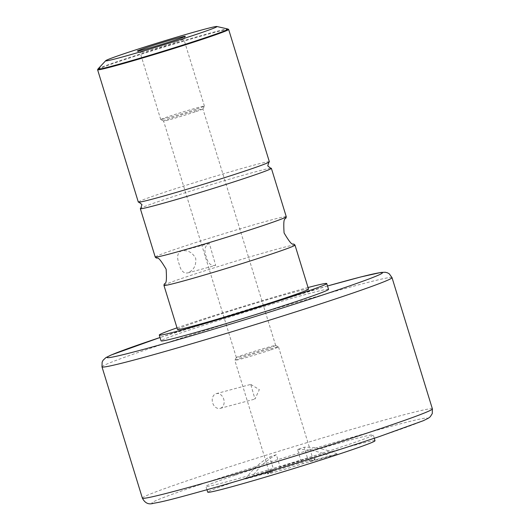 <?xml version="1.0" encoding="UTF-8"?>
<svg xmlns="http://www.w3.org/2000/svg" width="530" height="530" viewBox="0 0 530 530"><rect width="100%" height="100%" fill="white"/><g stroke="black" fill="none" stroke-linecap="round" stroke-linejoin="round"><path stroke-width="0.4" stroke-dasharray="2.65 1.99" d="M235.135 475.238A87.596 2.69 -17.1 0 0 205.859 486.401A87.596 2.69 -17.1 0 0 254.95 473.853A87.596 2.69 -17.1 0 0 344.03 446.055A87.596 2.69 -17.1 0 0 373.305 434.892A87.596 2.69 -17.1 0 0 324.254 447.426A87.596 2.69 -17.1 0 0 235.135 475.238M374.995 440.741A87.49 2.69 -17.1 0 0 326.003 453.263A87.49 2.69 -17.1 0 0 236.99 481.041A87.49 2.69 -17.1 0 0 207.753 492.191M245.576 478.968L272.692 471.7A25.135 0.775 -17.1 0 0 267.352 473.833A25.135 0.775 -17.1 0 0 279.158 470.918A25.135 0.775 -17.1 0 0 303.418 463.465L330.541 456.191L337.179 453.965L310.057 461.233A25.135 0.775 -17.1 0 0 315.377 459.053A25.135 0.775 -17.1 0 0 279.33 469.467L252.214 476.735L245.576 478.968A147.771 94.983 71.4 0 1 269.717 456.933L276.349 454.7L280.105 466.897L279.33 469.467M220.434 408.292A7.619 5.83 75 0 0 223.779 399.335A7.619 5.83 75 0 0 216.22 393.658A7.619 5.83 75 0 0 215.955 393.744A7.619 5.83 75 0 0 212.609 402.701A7.619 5.83 75 0 0 220.169 408.378A7.619 5.83 75 0 0 220.434 408.292M250.756 384.416L259.336 389.616L254.97 399.05L250.756 384.416M337.179 453.965A147.771 94.983 -108.6 0 0 304.18 447.24L297.549 449.473L301.298 461.67L303.418 463.465M310.057 461.233L307.937 459.437L304.18 447.24M307.937 459.437A22.85 0.702 -17.1 0 0 312.541 457.562A22.85 0.702 -17.1 0 0 312.528 457.549A22.85 0.702 -17.1 0 0 280.105 466.897M276.349 454.7A147.771 94.983 -108.6 0 0 252.214 476.735M272.692 471.7L273.467 469.13L269.717 456.933M273.467 469.13A22.85 0.702 -17.1 0 0 268.862 470.978A22.85 0.702 -17.1 0 0 268.862 471.004A22.85 0.702 -17.1 0 0 301.298 461.67M297.549 449.473A147.771 94.983 71.4 0 1 330.541 456.191M328.534 289.353A87.596 2.69 -17.1 0 0 279.456 301.895A87.596 2.69 -17.1 0 0 190.363 329.7A87.596 2.69 -17.1 0 0 161.087 340.863M270.876 349.873A22.85 0.702 -17.1 0 0 278.515 346.958A22.85 0.702 -17.1 0 0 278.495 346.938A22.85 0.702 -17.1 0 0 265.404 350.317A22.85 0.702 -17.1 0 0 242.468 357.485A22.85 0.702 -17.1 0 0 234.836 360.374A22.85 0.702 -17.1 0 0 234.836 360.393A22.85 0.702 -17.1 0 0 247.636 357.121A22.85 0.702 -17.1 0 0 270.876 349.873M308.049 287.532A87.596 2.69 -17.1 0 0 188.574 323.883A87.596 2.69 -17.1 0 0 177.007 327.845M196.782 109.008A22.85 0.702 -17.1 0 0 204.414 106.119A22.85 0.702 -17.1 0 0 204.414 106.099A22.85 0.702 -17.1 0 0 191.615 109.372A22.85 0.702 -17.1 0 0 168.374 116.626A22.85 0.702 -17.1 0 0 160.736 119.535A22.85 0.702 -17.1 0 0 160.749 119.555A22.85 0.702 -17.1 0 0 173.84 116.176A22.85 0.702 -17.1 0 0 196.782 109.008M196.027 111.572A20.564 0.629 -17.1 0 0 202.897 108.975A20.564 0.629 -17.1 0 0 202.904 108.955A20.564 0.629 -17.1 0 0 191.383 111.896A20.564 0.629 -17.1 0 0 170.461 118.428A20.564 0.629 -17.1 0 0 163.591 121.045A20.564 0.629 -17.1 0 0 163.604 121.065A20.564 0.629 -17.1 0 0 175.39 118.024A20.564 0.629 -17.1 0 0 196.027 111.572M268.783 348.064A20.564 0.629 -17.1 0 0 275.66 345.447A20.564 0.629 -17.1 0 0 275.646 345.427A20.564 0.629 -17.1 0 0 263.86 348.475A20.564 0.629 -17.1 0 0 243.217 354.921A20.564 0.629 -17.1 0 0 236.347 357.518A20.564 0.629 -17.1 0 0 236.347 357.538A20.564 0.629 -17.1 0 0 247.868 354.596A20.564 0.629 -17.1 0 0 268.783 348.064M176.185 42.062A22.85 0.702 -17.1 0 0 183.817 39.174A22.85 0.702 -17.1 0 0 183.824 39.154A22.85 0.702 -17.1 0 0 171.018 42.427A22.85 0.702 -17.1 0 0 147.777 49.674A22.85 0.702 -17.1 0 0 140.139 52.589A22.85 0.702 -17.1 0 0 140.159 52.609A22.85 0.702 -17.1 0 0 153.249 49.23A22.85 0.702 -17.1 0 0 176.185 42.062M308.54 289.128A68.549 2.107 -17.1 0 0 270.134 298.947A68.549 2.107 -17.1 0 0 200.406 320.71A68.549 2.107 -17.1 0 0 177.497 329.448M215.683 265.417C211.092 266.285 207.926 263.383 206.183 256.712C203.851 250.133 204.779 245.754 208.966 243.588L209.37 243.462L215.683 265.417L187.819 272.884C193.722 270.293 196.352 265.464 195.716 258.388C192.264 252.141 187.388 249.696 181.108 251.054C177.278 253.088 176.623 257.388 179.127 263.966C180.717 270.717 183.619 273.685 187.819 272.884M294.932 245.045A68.549 2.107 -17.1 0 0 255.513 255.241A68.549 2.107 -17.1 0 0 186.865 276.686A68.549 2.107 -17.1 0 0 163.975 285.339M209.37 243.462L181.108 251.054M98.017 68.96A68.026 2.094 162.9 0 1 120.688 60.427A68.026 2.094 162.9 0 1 188.296 39.293A68.026 2.094 162.9 0 1 227.86 29.011M286.266 216.73A68.549 2.107 -17.1 0 0 247.861 226.542A68.549 2.107 -17.1 0 0 178.133 248.305A68.549 2.107 -17.1 0 0 155.224 257.043M228.596 29.388A68.549 2.107 -17.1 0 0 189.323 39.525A68.549 2.107 -17.1 0 0 120.515 61.016A68.549 2.107 -17.1 0 0 97.619 69.682M270.724 168.249A68.549 2.107 -17.1 0 0 270.678 168.249A68.549 2.107 -17.1 0 0 228.821 179.372A68.549 2.107 -17.1 0 0 163.247 199.916A68.549 2.107 -17.1 0 0 140.867 208.184A68.549 2.107 -17.1 0 0 140.828 208.21M269.366 161.789A68.549 2.107 -17.1 0 0 230.961 171.607A68.549 2.107 -17.1 0 0 161.233 193.364A68.549 2.107 -17.1 0 0 138.323 202.102M200.009 484.652A144.1 4.432 -17.1 0 0 184.944 495.815A144.1 4.432 -17.1 0 0 379.155 436.641A144.1 4.432 -17.1 0 0 394.221 425.471A144.1 4.432 -17.1 0 0 200.009 484.652M432.394 408.888A151.719 4.664 -17.1 0 0 347.435 430.605A151.719 4.664 -17.1 0 0 193.079 478.775A151.719 4.664 -17.1 0 0 142.371 498.114M392.021 277.64A151.719 4.664 -17.1 0 0 306.983 299.377A151.719 4.664 -17.1 0 0 152.7 347.528A151.719 4.664 -17.1 0 0 101.992 366.866M327.494 285.995A144.1 4.432 -17.1 0 0 160.053 337.504L327.494 285.988M374.279 438.277L373.305 434.892M206.952 489.753L205.859 486.401M216.22 393.658L251.021 384.336M278.515 346.958L312.541 457.562L315.377 459.053M268.862 470.978L267.352 473.833M220.169 408.378L254.97 399.05M268.862 471.004L234.836 360.393M202.897 108.975L204.414 106.119M275.646 345.427L278.495 346.938M204.414 106.099L183.824 39.154M160.736 119.535L140.139 52.589L137.303 51.099M236.347 357.518L234.836 360.374M163.604 121.065L160.749 119.555M275.66 345.447L202.904 108.955M183.817 39.174L185.328 36.325M236.347 357.538L163.591 121.045"/><path stroke-width="0.79" d="M206.952 489.753L207.753 492.191A87.49 2.69 -17.1 0 0 256.785 479.657A87.49 2.69 -17.1 0 0 345.752 451.891A87.49 2.69 -17.1 0 0 374.995 440.741L374.279 438.277M177.007 327.845A87.596 2.69 -17.1 0 0 159.298 335.046L161.087 340.863A87.596 2.69 -17.1 0 0 210.158 328.322A87.596 2.69 -17.1 0 0 299.258 300.517A87.596 2.69 -17.1 0 0 328.534 289.353L326.738 283.53A87.596 2.69 -17.1 0 0 308.049 287.532M159.298 335.046A87.596 2.69 -17.1 0 0 208.369 322.505A87.596 2.69 -17.1 0 0 297.462 294.693A87.596 2.69 -17.1 0 0 326.738 283.53M140.867 208.184L140.821 208.217A68.549 2.107 -17.1 0 0 140.337 208.654L155.224 257.043A68.549 2.107 -17.1 0 0 155.29 257.103C158.172 260.488 156.337 252.658 166.142 269.214C167.341 288.419 164.459 280.913 163.975 285.339A68.549 2.107 -17.1 0 0 163.956 285.418L177.497 329.448A68.549 2.107 -17.1 0 0 215.902 319.63A68.549 2.107 -17.1 0 0 285.63 297.867A68.549 2.107 -17.1 0 0 308.54 289.128L294.998 245.105A68.549 2.107 -17.1 0 0 294.932 245.045C292.043 241.66 293.878 249.491 284.08 232.935C282.874 213.729 285.763 221.235 286.246 216.816A68.549 2.107 -17.1 0 0 286.266 216.73L271.38 168.335A68.549 2.107 -17.1 0 0 270.724 168.249L267.749 165.87L268.882 162.226M163.956 285.418A68.549 2.107 -17.1 0 0 202.354 275.607A68.549 2.107 -17.1 0 0 272.082 253.844A68.549 2.107 -17.1 0 0 294.998 245.105M176.934 39.498A25.135 0.775 -17.1 0 0 185.328 36.325A25.135 0.775 -17.1 0 0 171.588 39.796A25.135 0.775 -17.1 0 0 145.684 47.872A25.135 0.775 -17.1 0 0 137.303 51.099A25.135 0.775 -17.1 0 0 151.706 47.382A25.135 0.775 -17.1 0 0 176.934 39.498M125.113 53.391A58.227 1.789 -17.1 0 0 105.709 60.692A58.227 1.789 -17.1 0 0 136.932 52.861A58.227 1.789 -17.1 0 0 197.498 33.986A58.227 1.789 -17.1 0 0 216.856 26.5A58.227 1.789 -17.1 0 0 182.982 35.305A58.227 1.789 -17.1 0 0 125.113 53.391M216.856 26.5L227.86 29.011A68.026 2.094 162.9 0 1 227.94 29.037A68.026 2.094 162.9 0 1 205.256 37.762A68.026 2.094 162.9 0 1 135.157 59.618A68.026 2.094 162.9 0 1 97.964 69.026A68.026 2.094 162.9 0 1 98.017 68.96L105.709 60.692M155.29 257.103A68.549 2.107 -17.1 0 0 194.709 246.907A68.549 2.107 -17.1 0 0 263.357 225.462A68.549 2.107 -17.1 0 0 286.246 216.816M97.964 69.026L97.619 69.682A68.549 2.107 -17.1 0 0 97.606 69.755A68.549 2.107 -17.1 0 0 136.011 59.936A68.549 2.107 -17.1 0 0 205.739 38.173A68.549 2.107 -17.1 0 0 228.649 29.441A68.549 2.107 -17.1 0 0 228.596 29.388L227.94 29.037M140.337 208.654A68.549 2.107 -17.1 0 0 178.743 198.836A68.549 2.107 -17.1 0 0 248.471 177.073A68.549 2.107 -17.1 0 0 271.38 168.335M97.606 69.755L138.323 202.102A68.549 2.107 -17.1 0 0 139.019 202.188A68.549 2.107 -17.1 0 0 180.876 191.072A68.549 2.107 -17.1 0 0 246.45 170.527A68.549 2.107 -17.1 0 0 268.836 162.253A68.549 2.107 -17.1 0 0 269.366 161.789L228.649 29.441M381.686 428.227A151.719 4.664 -17.1 0 0 432.394 408.888L432.268 413.592L430.267 416.739L428.386 418.203L423.304 420.714L379.341 436.581C327.752 453.766 273.5 470.574 216.604 487.01C165.916 501.32 160.928 501.983 153.322 503.328C148.546 504.825 144.895 503.089 142.371 498.114A151.719 4.664 -17.1 0 0 227.403 476.377A151.719 4.664 -17.1 0 0 381.686 428.227M142.371 498.114L101.992 366.866A151.719 4.664 -17.1 0 0 186.957 345.149A151.719 4.664 -17.1 0 0 341.313 296.979A151.719 4.664 -17.1 0 0 392.021 277.64L432.394 408.888M101.992 366.866L102.131 362.142L103.078 360.261L105.854 357.651L111.161 355.007L160.053 337.497A144.1 4.432 -17.1 0 0 155.237 339.114A144.1 4.432 -17.1 0 0 140.172 350.284A144.1 4.432 -17.1 0 0 334.384 291.102A144.1 4.432 -17.1 0 0 327.494 285.995L360.844 276.938L381.07 272.427L385.217 272.254L387.443 272.804L389.278 273.831L392.021 277.64M140.821 208.217L141.947 204.573L138.966 202.195"/></g></svg>
